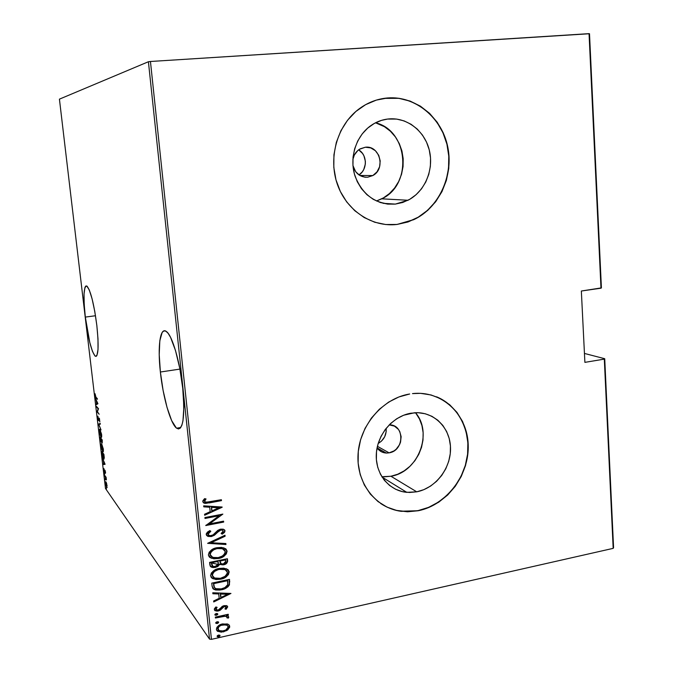 <?xml version="1.0" encoding="UTF-8"?>
<svg xmlns="http://www.w3.org/2000/svg" width="673" height="673" viewBox="0 0 673 673"><rect width="100%" height="100%" fill="white"/><g stroke="black" fill="none" stroke-linecap="round" stroke-linejoin="round"><path stroke-width="1.01" d="M219.104 564.622L218.102 564.42M217.716 564.336L211.541 562.965M211.297 562.906L209.614 562.493M160.376 372.018L179.918 369.098L160.376 372.018L163.102 390.433L167.03 407.409L171.64 420.575L176.284 427.927L178.412 428.97L180.28 428.121L181.828 425.378L182.972 420.81L183.864 406.854L182.753 388.388C185.125 417.605 183.081 430.871 176.604 428.196C170.555 423.839 163.001 397.129 160.376 372.018C157.448 346.233 160.174 326.111 166.559 331.638C172.33 335.692 180.128 362.486 182.753 388.388L179.8 368.476L175.493 350.498L170.589 337.417L168.174 333.371L165.894 331.183L163.859 330.897L162.134 332.479L159.812 340.799L159.223 354.671L160.376 372.018M85.32 317.084L95.499 315.746L85.32 317.084L89.787 342.464L92.495 351.457L95.019 356.034L96.088 356.379L96.962 355.361L98.022 349.388L97.989 338.906L96.845 325.522C98.965 346.713 98.393 356.917 95.129 356.126C91.368 351.205 88.096 338.191 85.32 317.084C83.124 296.002 83.688 285.689 87.019 286.168C90.72 290.887 93.993 304.011 96.845 325.522L94.767 311.406L92.108 298.888L89.29 289.97L86.783 286L85.757 286.05L84.949 287.438L84.049 293.899L84.184 304.305L85.32 317.084M389.103 452.853L386.285 453.055C382.424 452.803 379.353 451.087 377.073 447.907L381.608 451.861L386.521 453.064L389.103 452.853L377.418 446.317L389.103 452.853L394.041 450.885L396.204 449.194L399.518 444.718L400.544 442.111L401.142 436.634L399.737 431.511L398.349 429.324L394.437 426.127L389.204 424.873C404.751 424.293 404.591 450.75 389.103 452.853M367.66 177.226C360.105 177.344 355.201 173.457 352.955 165.566L353.047 157.095L354.663 148.775L357.742 140.968L362.158 133.969L367.736 128.063L374.247 123.479L381.431 120.383L387.581 119.062L396.666 119.087L404.12 120.913L411.077 124.286L417.277 129.081L422.484 135.105L426.522 142.112L429.239 149.843L430.535 158.004L430.375 166.29L428.768 174.391L425.773 182.004L421.5 188.861L416.099 194.69L409.79 199.284L402.774 202.464L395.337 204.096C376.274 204.802 362.848 195.498 355.058 176.166C349.136 158.121 355.756 136.468 370.47 125.893C376.131 121.838 382.314 119.508 389.002 118.911C407.518 117.287 425.159 131.487 429.492 150.895C433.95 170.277 424.596 191.788 408.006 200.26L395.337 204.096L387.741 204.112L380.287 202.506L373.246 199.326L366.903 194.674L361.502 188.726L357.279 181.71L354.385 173.895L352.955 165.575L355.681 171.716L359.819 175.476L364.959 177.209L367.66 177.226L364.816 177.192L367.66 177.226L372.817 175.56L367.66 177.226M352.871 159.484C353.72 155.076 355.899 151.686 359.399 149.305L365.33 147.227L370.688 147.883L375.391 150.718L378.731 155.303L380.203 160.923L379.597 166.744L377.006 171.876L372.817 175.56C385.957 168.915 379.782 145.166 365.33 147.227L360.131 148.859L357.843 150.483L354.351 155L352.871 159.484M383.13 203.322L395.337 204.096L383.13 203.322M381.852 476.736L390.92 476.248L416.722 491.82L406.795 492.35C389.053 490.827 375.273 473.91 376.3 454.25C377.149 434.607 392.729 416.225 410.875 413.214L418.185 412.717L425.294 413.769L431.923 416.309L437.837 420.23L442.8 425.378L446.636 431.544L449.211 438.502L450.43 445.972L450.262 453.686L448.706 461.35L445.829 468.694L441.732 475.424L436.567 481.313L430.527 486.116L423.822 489.666L416.722 491.82L409.47 492.485L402.353 491.627L395.648 489.271L389.608 485.485L384.476 480.421L380.464 474.263L377.721 467.247L376.384 459.651L376.493 451.76L378.058 443.902L381.011 436.382L385.234 429.5L390.567 423.536L396.792 418.715L403.649 415.233L414.383 412.785C433.715 411.304 450.144 427.54 450.515 447.806C451.129 468.046 435.768 488.177 416.722 491.82L390.92 476.248C418.143 472.168 433.261 433.05 415.493 412.717M380.632 503.48C386.857 507.619 393.688 510.193 401.116 511.211L418.328 510.731L401.318 511.345C375.576 508.098 356.051 482.768 358.078 453.829C359.862 424.899 383.046 398.256 409.655 393.999L398.879 396.961L388.632 402.109L379.328 409.268L371.353 418.152L365.027 428.423L360.61 439.654L358.288 451.39L358.145 463.167L360.181 474.499L364.312 484.947L370.335 494.083L378.016 501.57L387.034 507.131L397.02 510.571L407.586 511.783L418.328 510.731L428.836 507.492L438.72 502.193L447.629 495.059L455.242 486.352L461.274 476.4L465.523 465.565L467.836 454.25L468.105 442.859L466.339 431.805L462.57 421.508L456.933 412.347L449.623 404.675L440.899 398.803L431.073 394.967L420.524 393.335L412.499 393.604C441.74 390.214 467.129 414.046 468.189 444.331C469.636 474.566 446.922 505.07 418.328 510.731L418.118 510.597C442.312 505.717 462.948 483.13 467.155 457.388C471.453 431.662 458.708 405.836 436.575 396.801M385.604 224.521L397.062 224.446C372.127 227.449 346.595 210.767 337.409 184.444C328.121 158.18 336.954 126.078 358.053 109.674C367.004 102.776 376.872 98.872 387.665 97.955L383.837 98.401M217.085 531.014L217.875 531.291L217.085 531.014M222.275 532.68L223.276 532.974L222.275 532.68M613.574 547.671L604.724 358.717L584.442 353.434L604.724 358.717L604.312 359.13L613.179 548.36L211.448 639.35L150.449 61.487L589.052 33.65L600.981 288.195L581.346 291.022L584.887 362.36L604.312 359.13L584.887 362.36L581.346 291.022L601.41 287.884L589.506 33.734L601.41 287.884L600.981 288.195L589.052 33.65L589.506 33.734L150.449 61.487L211.448 639.35L613.179 548.36L613.574 547.671L613.179 548.36L604.312 359.13L604.724 358.717L613.574 547.671M105.493 488.489L59.426 99.15L148.413 61.739L209.53 639.114L105.493 488.489L209.53 639.114L211.448 639.35L209.53 639.114L148.413 61.739L150.449 61.487L148.413 61.739L59.426 99.15L105.493 488.489M106.637 483.441L105.737 481.675L105.434 482.844L106.914 487.723L106.637 483.441L105.804 481.708L105.493 483.525L106.83 487.681L106.637 483.441M104.517 475.079L106.393 479.899L106.107 477.292L104.517 475.079L106.393 479.899L106.107 477.292L104.517 475.079M105.526 472.185L104.887 470.149L104.382 471.26L103.903 468.526L104.357 471.68L104.727 472.042L104.963 470.797L105.468 473.279L105.526 472.185L104.853 470.124L104.424 471.327L103.903 468.526L104.508 471.958L104.988 470.806L105.468 473.279L105.526 472.185M102.002 453.753L102.717 457.228L104.004 459.146L103.894 454.334L101.732 451.524L103.743 459.095L104.265 458.002L103.894 454.334L101.732 451.524L102.002 453.753M100.041 437.189L100.815 441.53L101.362 442.304L101.522 441.421L102.254 442.943L102.187 439.864L100.041 437.189L101.143 442.169L101.522 441.421L102.178 442.91L102.187 439.864L100.041 437.189M98.485 424.057L101.017 429.921L98.906 424.621L100.336 424.125L100.252 423.435L98.485 424.057L100.269 423.561L98.485 424.057L101.017 429.921L98.906 424.621L100.336 424.125L100.252 423.435L98.485 424.057M96.466 406.938L98.132 408.797L97.038 411.809L99.167 414.24L97.408 411.691L98.51 408.679L96.39 406.307L98.132 408.797L97.038 411.809L99.167 414.24L97.408 411.691L98.51 408.679L96.39 406.307L96.466 406.938M95.919 397.129L95.07 393.73L95.516 397.12L97.4 399.282L97.324 398.643L95.919 397.129L95.07 393.73L95.97 397.735L97.4 399.282L97.324 398.643L95.919 397.129M97.93 403.741L95.44 398.265L96.315 400.696L96.676 403.775L96.205 404.725L97.93 403.741L95.44 398.265L96.315 400.696L96.676 403.775L96.205 404.725L97.93 403.741M97.711 417.866L98.62 420.667L99.377 418.867L99.814 421.963L99.411 418.429L98.965 418.185L98.552 420.019L97.913 416.208L97.711 417.866L98.595 420.65L99.326 418.808L99.814 421.963L99.242 418.16L98.494 420.002L97.913 416.208L97.711 417.866M100.041 429.559L99.352 429.837L99.377 431.982L101.034 437.206L101.648 436.878L101.556 434.152L99.873 429.382C99.394 428.878 99.234 429.744 99.377 431.982L101.135 437.299C101.615 437.82 101.774 436.945 101.623 434.682L100.041 429.559M101.749 443.995L101.051 444.214L101.076 446.334L102.733 451.625L103.356 451.347L103.306 448.916L101.556 443.793C101.093 443.297 100.933 444.138 101.076 446.334L102.86 451.743C103.322 452.248 103.482 451.39 103.331 449.177L101.749 443.995M105.064 464.21L102.523 458.204L103.415 460.795L103.768 463.823L103.196 463.882L103.28 464.555L105.064 464.21L102.523 458.204L103.415 460.795L103.768 463.823L103.196 463.882L103.28 464.555L105.064 464.21M104.399 472.968L104.601 474.255L104.399 472.968M105.072 478.688L105.274 479.975L105.072 478.688M106.166 487.942L106.368 489.229L106.166 487.942M227.289 623.947L221.552 624.199L219.011 625.377L216.933 627.303L216.386 629.39L217.337 631.139L221.299 632.166L226.877 630.525L229.653 627.362L229.459 625.511L228.147 624.292L222.612 623.913C219.213 624.485 217.135 626.311 216.386 629.39L217.623 631.333L223.444 631.88L227.903 629.802L229.72 626.403L228.357 624.401L227.289 623.947M215.335 617.116L215.427 618.007L225.085 616.249L226.7 616.653L226.994 617.881L228.416 618.083L228.761 617.116L227.878 616.005L226.439 615.576L228.332 615.156L228.24 614.272L215.335 617.116L215.427 618.007L224.218 616.249L226.599 616.594L226.994 617.881L228.416 618.083L228.761 617.116L227.954 616.047L226.439 615.576L228.332 615.156L228.24 614.272L215.335 617.116M227.297 606.053L227.71 606.878L226.279 605.574L223.125 605.927L218.128 610.125L215.932 609.359L217.101 607.324L215.84 606.979L214.384 608.813L214.847 610.554L217.076 611.151L220.248 610.201L223.688 606.701L225.876 606.735L226.019 607.702L224.917 608.905L226.086 609.292L227.71 606.878L227.432 606.516L226.086 609.292L227.71 606.878L226.952 605.809L224.126 605.624L222.174 606.407L219.339 609.595L218.128 610.125L216.42 609.94L215.898 609.191L217.101 607.324L215.84 606.979L214.308 609.561L215.116 610.739L218.288 611L220.248 610.201L224.277 606.499L226.128 607.197L224.917 608.905L226.086 609.292L225.152 608.712L225.808 608.93L226.894 607.87M212.113 586.343L213.139 588.867L215.621 590.002L219.886 590.053L224.782 588.74L227.937 586.839L229.434 584.887L229.518 579.377L211.776 583.121L212.113 586.343L214.073 589.506L221.324 589.8C224.74 589.321 227.44 587.689 229.434 584.887L229.518 579.377L211.776 583.121L212.113 586.343M209.606 562.376L210.565 566.624L212.786 567.566L215.31 567.432L217.842 566.464L219.65 564.428L223.041 564.899L226.473 563.528L227.625 561.475L227.407 558.733L209.606 562.376L209.9 565.177L211.499 567.23L215.31 567.432L219.65 564.428L223.545 564.807C226.103 564.428 227.457 563.057 227.609 560.702L227.407 558.733L209.606 562.376M207.612 543.33L225.96 544.516L225.859 543.532L211.078 542.758L225.11 536.23L225.009 535.237L207.612 543.33L225.96 544.516L225.859 543.532L211.078 542.758L225.11 536.23L225.009 535.237L207.612 543.33M205.004 518.462L219.129 515.745L205.753 525.554L223.672 522.071L223.579 521.163L209.463 523.897L222.856 514.105L204.912 517.545L205.004 518.462L219.129 515.745L205.753 525.554L223.672 522.071L223.579 521.163L209.463 523.897L222.856 514.105L204.912 517.545L205.004 518.462M209.438 501.957L205.189 502.083L204.668 500.948L206.039 498.945L204.584 498.643L202.893 500.737L202.809 501.839L203.801 503.025L205.593 503.396L221.476 500.628L221.383 499.711L205.854 502.31L204.634 501.335L206.039 498.945L204.584 498.643L202.766 501.612L204.651 503.311L221.476 500.628L221.383 499.711L209.438 501.957M387.665 97.955L376.367 100.092L365.641 104.643L355.899 111.449L347.546 120.248L340.933 130.697L336.332 142.365L333.934 154.79L333.816 167.459L335.987 179.868L340.345 191.502L346.704 201.925L354.78 210.725L364.244 217.581L374.726 222.233L385.806 224.546L397.062 224.446L408.057 221.964L418.404 217.219L427.717 210.397L435.658 201.765L441.951 191.637L446.376 180.398L448.765 168.443L449.026 156.22L447.141 144.157L443.171 132.707L437.248 122.301L429.576 113.342L420.423 106.166L410.118 101.076L399.064 98.3L387.665 97.955C415.653 95.692 441.917 117.674 447.764 146.916C453.829 176.116 438.981 207.932 413.71 219.692L397.062 224.446L413.5 219.676C438.762 207.923 453.594 176.116 447.537 146.924C441.69 117.699 415.434 95.726 387.455 97.989L387.665 97.955M222.132 507.03L203.683 505.844L203.793 506.853L209.724 507.223L210.186 511.69L204.567 514.256L204.668 515.257L222.157 507.257L203.683 505.844L203.793 506.853L209.724 507.223L210.186 511.69L204.567 514.256L204.668 515.257L222.132 507.03M206.216 534.53L207.578 536.221L211.389 536.549L214.426 535.228L219.591 530.459L221.535 529.979L222.889 530.45L223.007 531.889L221.106 533.521L222.292 534.16L224.488 532.393L225.026 530.854L223.268 529.171L219.92 529.331L217.64 530.517L213.038 534.909L210.161 535.716L208.487 535.052L208.066 534.185L209.067 532.444L210.817 531.291L209.816 530.585L207.444 532.116L206.258 533.849L206.216 534.53L208.15 536.44L211.389 536.549L220.786 530.055L222.183 530.072L223.192 531.098L221.106 533.521L222.292 534.16L225.026 530.854L223.31 529.18L220.618 529.163L217.951 530.274L213.038 534.909L211.322 535.632L209.379 535.573L208.066 534.185L210.817 531.291L209.816 530.585L206.216 534.53M217.118 547.679L212.794 549.185L209.202 552.146L208.361 555.015L209.783 557.429L213.863 558.809L218.33 558.514L222.401 557.151L226.279 554.022L227.095 551.137L225.657 548.756L221.585 547.401L217.118 547.679C212.424 548.344 209.505 550.783 208.361 555.015L211.221 558.203L218.33 558.514C223.066 557.858 225.985 555.393 227.095 551.137L223.916 547.864L217.118 547.679M219.263 568.449L214.956 569.972L211.381 572.942L210.54 575.802L211.953 578.191L216.016 579.546L220.466 579.226L224.53 577.838L228.391 574.708L229.207 571.823L227.768 569.467L223.722 568.147L219.263 568.449C214.586 569.139 211.675 571.587 210.54 575.802L212.971 578.78L220.466 579.226C225.186 578.536 228.097 576.071 229.207 571.823L226.49 568.761L219.263 568.449M230.957 593.443L212.786 592.77L212.887 593.746L218.733 593.965L219.179 598.314L213.644 600.972L213.745 601.948L230.957 593.443L212.786 592.77L212.887 593.746L218.733 593.965L219.179 598.314L213.644 600.972L213.745 601.948L230.957 593.443M216.235 613.498L214.981 614.256L215.066 615.105L216.42 615.282L217.673 614.533L217.589 613.683L216.235 613.498L214.847 614.718L215.167 615.172L216.42 615.282L217.8 614.07L216.235 613.498M217.093 621.734L215.84 622.491L215.932 623.333L217.278 623.509L218.532 622.752L218.447 621.911L217.093 621.734L215.713 622.946L216.016 623.391L217.278 623.509L218.658 622.289L217.093 621.734M218.481 635.043L217.236 635.8L217.32 636.641L218.666 636.809L219.92 636.052L219.835 635.211L218.481 635.043L217.101 636.254L217.387 636.683L218.666 636.809L220.046 635.59L218.481 635.043M396.851 224.429L407.846 221.947L418.185 217.202L427.49 210.38L435.439 201.749L441.732 191.628L446.149 180.398L448.529 168.443L448.79 156.22L446.914 144.165L442.943 132.724L437.021 122.326L429.349 113.367L420.204 106.191L409.907 101.11L398.845 98.325L383.972 98.376M396.818 510.437L407.375 511.648L418.118 510.597L428.617 507.358L438.502 502.066L447.41 494.933L455.015 486.226L461.055 476.282L465.304 465.455L467.6 454.14L467.878 442.75L466.103 431.704L462.343 421.407L456.706 412.246L449.396 404.582L440.68 398.71M383.972 476.846L390.92 476.248L397.735 474.229L404.153 470.873L409.933 466.313L414.871 460.736L418.783 454.325L421.525 447.343L422.997 440.041L423.132 432.697L421.937 425.563L419.447 418.934L415.746 413.037M376.468 201L381.734 198.821C412.633 184.957 408.587 130.528 375.551 122.78L384.46 126.701L390.407 131.243L395.413 136.956L399.299 143.61L401.924 150.945L403.186 158.693L403.06 166.559L401.545 174.257L398.694 181.491L394.622 187.994L389.474 193.538L383.442 197.896L376.468 201M358.995 174.946C367.542 169.705 367.365 154.773 358.65 149.827L362.486 153.402L363.916 155.799L365.363 161.251L365.33 164.103L363.748 169.512L362.267 171.876L358.995 174.946M378.192 443.44C383.93 440.033 386.588 434.985 386.159 428.306L386.184 431.629L384.662 436.811L381.44 441.151L378.192 443.44M205.324 503.118L221.198 500.35L221.139 499.753L221.476 500.628L209.353 502.908L203.532 502.739M204.365 500.863L205.602 498.853L204.55 500.3L204.76 501.705M204.76 501.696L204.399 501.217M203.978 502.924L204.651 503.311M221.804 507.005L204.634 514.862L221.804 507.005M209.454 506.946L203.768 506.584L209.454 506.946M211.709 510.58L211.347 507.063L218.7 507.795L211.987 510.866L211.347 507.063L211.709 510.58M211.616 507.349L218.7 507.795L211.347 507.063L218.7 507.795L211.987 510.866L211.616 507.349M222.317 514.206L209.194 523.602L222.317 514.206M223.327 521.213L223.672 522.071L205.997 525.159L223.386 521.777L223.327 521.213M218.851 515.459L204.971 518.126L218.851 515.459M207.797 533.622L210.456 531.039L207.789 533.874L208.218 534.749M224.429 529.752L225.026 530.854L222.292 534.16L221.24 533.437L222.014 533.857L224.202 532.091L224.748 530.82L224.429 529.752M222.763 530.341L220.5 529.752L218.271 530.896L216.908 532.949L211.389 536.549L206.552 535.422M206.661 535.515L208.773 536.339L211.911 536.036L214.149 534.926L217.446 531.746M218.271 530.896L218.775 530.492M219.314 530.164L220.508 529.752M220.879 529.701L222.3 529.929M207.932 534.354L207.789 533.874M224.774 535.355L225.11 536.23L210.809 542.446L224.832 535.927L224.774 535.355M225.606 543.523L225.96 544.516L207.747 543.262L225.674 544.205L225.606 543.523M226.136 549.176L226.818 550.817C225.707 555.074 222.78 557.538 218.052 558.195L210.952 557.875L208.975 556.63L210.952 557.875L214.325 558.54L220.988 557.328L223.73 555.873L225.993 553.702L226.835 551.187L226.136 549.176M210.043 554.872L210.287 555.41M210.262 552.499L213.442 549.505L216.942 548.268C213.139 548.823 210.8 550.825 209.926 554.283L210.195 554.602C211.07 551.145 213.417 549.143 217.219 548.588L222.511 548.722L225.287 551.549C224.395 555.032 222.048 557.051 218.237 557.614L212.718 557.412L209.926 554.283L210.035 553.071M224.429 549.849L222.225 548.402L217.219 548.588L221.064 548.125M222.511 548.722L224.42 549.841M211.701 567.061L216.336 566.725L218.128 565.741L219.364 564.1L222.25 564.63L224.79 564.008L227.188 561.93L227.163 558.783L227.323 560.373C227.18 562.729 225.825 564.1 223.268 564.479L219.364 564.1L219.65 564.428L219.364 564.1L215.032 567.095L215.31 567.432L210.279 566.279L211.499 567.23M212.071 565.69L211.263 562.578L217.892 561.215L218.212 564.092L215.217 566.531L212.937 566.388L211.263 562.578L212.003 565.623M220.441 563.175L219.709 560.845L225.405 559.675L225.808 561.24L223.419 563.915L221.274 563.814L219.709 560.845L220.349 563.082M219.995 561.173L225.405 559.675L219.709 560.845L225.682 560.003L225.825 561.719L224.37 563.621L222.056 563.999L220.626 563.41L219.995 561.173M211.532 562.906L217.892 561.215L211.263 562.578L218.17 561.543L218.262 563.848L217.059 565.724L213.947 566.616L212.273 565.959L211.532 562.906M211.154 577.384L215.739 579.201L221.669 578.511L227.07 575.55L228.786 572.975L228.315 569.947L228.921 571.495C227.819 575.735 224.9 578.2 220.189 578.881L212.702 578.435L211.095 577.325M212.214 575.625L212.458 576.164M226.599 570.603L227.356 571.957L227.272 573.455L224.95 576.391L220.374 578.326L215.57 578.368L213.484 577.367L212.365 575.381L213.021 573.06L214.813 571.276L218.178 569.652L221.796 569.064L224.807 569.509L226.599 570.603L224.79 569.282L219.087 569.022C215.301 569.594 212.971 571.604 212.096 575.045L212.365 575.381C213.24 571.941 215.57 569.922 219.364 569.35L225.076 569.61L227.398 572.252C226.515 575.718 224.176 577.737 220.374 578.326L214.51 578.006L212.096 575.045L212.205 573.842L213.568 571.756L216.731 569.728L223.192 568.845M224.53 569.181L226.54 570.536M229.274 579.428L229.729 581.472L229.148 584.543C227.154 587.336 224.454 588.976 221.047 589.455L213.804 589.153L212.786 588.429L214.67 589.489L218.178 589.842L225.606 587.865L229.148 584.543L229.274 579.428M214.317 587.394L213.425 583.289L227.516 580.311L213.425 583.289L227.516 580.311L227.71 584.711C226.221 587.117 224.067 588.513 221.232 588.909L215.747 588.682L214.586 587.739L213.551 584.492M214.216 587.243L213.913 586.511M213.778 586.006L213.644 585.249M230.46 593.426L213.694 601.477L230.46 593.426M218.456 593.611L212.853 593.401L218.456 593.611M220.677 597.111L220.315 593.679L227.567 594.284L220.954 597.464L220.315 593.679L220.677 597.111M220.601 594.032L227.567 594.284L220.315 593.679L227.567 594.284L220.954 597.464L220.601 594.032M225.817 606.693L224 606.137L224.277 606.499L222.856 606.659L223.133 607.021L222.856 606.659L221.922 608.409L221.644 608.047L219.97 609.839L220.248 610.201L219.97 609.839L218.01 610.638L218.288 611L214.46 610.083L216.799 610.79L219.019 610.327L222.864 606.651M215.999 607.778L216.571 607.181L215.629 608.821L215.966 609.452M227.255 607.307L227.381 606.255M215.629 608.829L215.764 608.156M223.125 606.482L223.705 606.222M224 606.146L225.766 606.575M217.329 614.256L217.514 613.625L217.8 614.07L217.53 613.7L216.142 614.912L216.42 615.282L214.965 614.836M215.209 614.92L217.051 614.516M228.004 614.323L228.332 615.156L226.153 615.206L226.439 615.576L226.153 615.206L228.046 614.785L228.004 614.323M228.366 616.342L228.416 618.083L227.129 617.57L228.13 617.713L228.366 616.342M226.843 616.754L223.941 615.879L215.385 617.587L223.941 615.879L226.835 616.737M218.372 621.852L218.658 622.289L218.389 621.919L217.009 623.131L217.278 623.509L215.831 623.063M216.058 623.139L217.909 622.735M218.187 622.475L218.389 621.919M229.089 624.973L229.72 626.403L229.434 626.025L227.903 629.802L227.625 629.423L223.167 631.501L223.444 631.88L216.706 630.408M225.497 630.736L228.988 627.909L229.173 625.133M217.068 630.752L217.623 631.333M217.758 631.181L220.021 631.754M221.022 631.779L224.361 631.173M217.943 629.432L217.774 627.8M218.111 627.059L220.037 625.326L223.243 624.275L225.682 624.384L227.617 625.621L226.784 624.83L222.418 624.426C219.819 624.872 218.245 626.277 217.699 628.649L217.976 629.028C218.523 626.656 220.096 625.251 222.696 624.796L227.07 625.209L228.139 626.756C227.541 629.129 225.943 630.542 223.343 630.996L219.019 630.609L218.044 628.212L219.179 626.504L221.089 625.326L225.968 624.763L227.676 625.688L228.139 627.169L225.741 630.088L221.695 631.207L220.096 631.047L218.203 629.785M219.76 635.161L220.046 635.59L219.768 635.211L218.397 636.422L218.666 636.809L217.219 636.355M217.455 636.439L219.297 636.027M219.575 635.758L219.768 635.211M218.237 557.614L214.586 557.833L211.314 556.613L210.195 554.602L210.851 552.272L213.72 549.816L216.622 548.722L220.626 548.352L223.73 549.294L225.236 551.254L224.597 553.887L222.3 556.049L218.237 557.614M227.794 580.656L227.71 584.711L224.959 587.563L221.232 588.909L217.64 589.178L215.94 588.766L214.401 587.428L213.694 583.634L227.794 580.656M96.424 397.667L95.97 397.735L96.424 397.667M96.895 404.397L96.121 404.044L97.392 403.607L96.895 404.397M97.526 403.371L96.853 403.691L97.577 403.581L96.853 403.691L96.567 401.259L97.745 403.337L96.853 403.691L96.567 401.259L97.526 403.371M97.459 411.741L97.038 411.809L97.459 411.741M97.45 411.598L97.021 411.666L97.45 411.598M99.377 424.453L98.51 424.209L99.2 423.94L99.377 424.453M101.623 436.996L100.942 437.105L101.623 436.996M101.404 434.438L100.866 436.483L99.596 432.217L99.974 430.047L101.589 434.405L101.261 436.659L100.227 435.128L99.789 429.997L101.404 434.438M101.673 441.395L101.345 439.351L102.33 441.051L102.002 442.178L101.345 439.351L102.229 440.184L102.153 442.228L101.673 441.387M101.127 439.082L101.53 440.748L101.068 441.538L100.336 438.089L101.505 439.015L101.177 441.623L100.336 438.089L101.127 439.082M103.348 451.398L102.641 451.516L103.348 451.398M103.112 448.925L102.574 450.893L101.295 446.586L101.665 444.458L103.297 448.891L102.961 451.095L101.926 449.497L101.488 444.407L103.112 448.925M104.021 458.431L103.482 458.818L103.97 458.338M102.027 452.433L103.928 454.637L104.222 457.32L103.406 458.195L102.027 452.433L103.743 454.67L103.827 458.431L102.683 456.504L102.027 452.433M105.072 464.32L103.28 464.555L103.987 464.437L103.911 463.798L103.987 464.437L105.072 464.32M103.953 463.79L103.861 461.375L104.652 463.722L103.953 463.798L103.676 461.409L104.845 463.689L103.953 463.798M105.173 470.663L104.626 470.764L105.173 470.663M107.175 487.378L106.645 487.471L107.175 487.378M105.661 483.492L105.72 482.432L106.292 482.482L106.948 485.595L106.57 486.848L105.686 483.803L105.922 482.373L107.108 485.57L106.57 486.848L105.661 483.525M385.032 478.932L383.576 479.269L385.032 478.932M180.785 427.498L176.604 428.196M96.651 355.908L95.129 356.126M377.082 447.873L386.285 453.055M382.096 477.115L406.795 492.35M381.734 198.821L408.006 200.26M359.786 175.46L372.817 175.56"/></g></svg>
